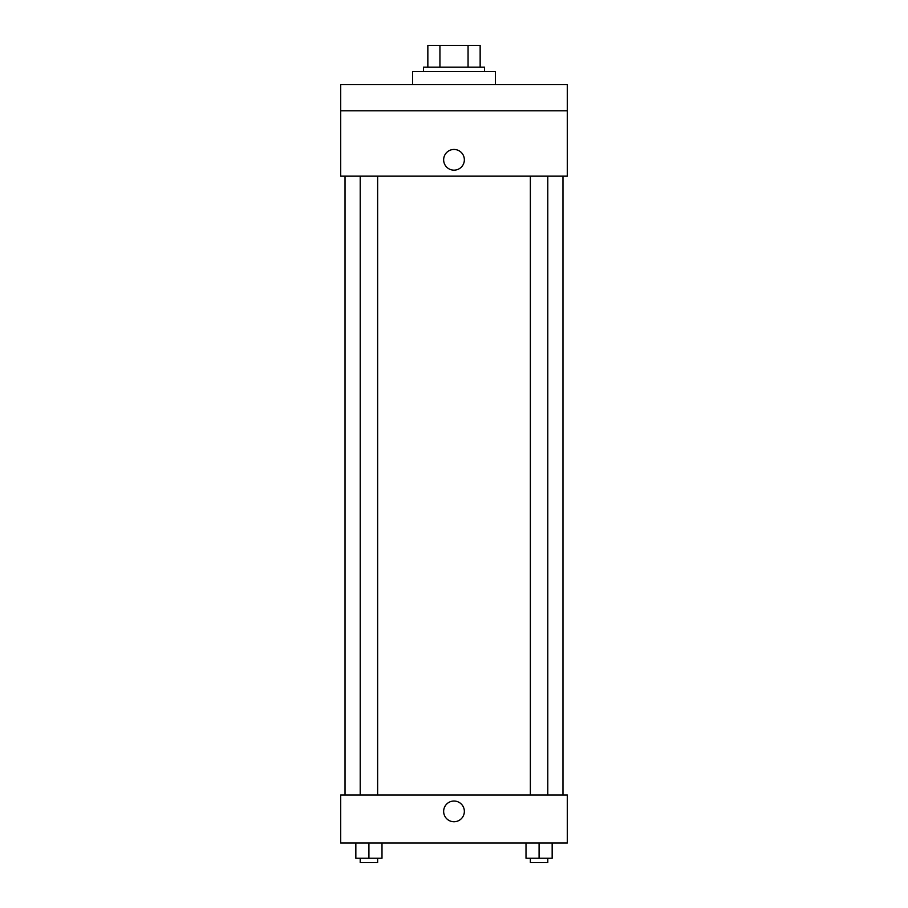 <?xml version="1.0" encoding="UTF-8"?>
<svg xmlns="http://www.w3.org/2000/svg" width="908" height="908" viewBox="0 0 908 908"><rect width="100%" height="100%" fill="white"/><g stroke="black" fill="none" stroke-linecap="round" stroke-linejoin="round"><path stroke-width="1.36" d="M439.937 67.192L439.937 45.4L427.85 45.4L427.85 67.192L427.85 45.4M439.937 45.4L480.15 45.4L480.15 67.192M468.063 67.192L468.063 45.4M423.491 71.55L423.491 67.192L484.509 67.192L484.509 71.55M495.405 84.626L495.405 71.55L412.595 71.55L412.595 84.626M340.682 84.626L567.318 84.626L567.318 110.776L340.682 110.776L340.682 84.626M567.318 110.776L567.318 176.152L340.682 176.152L340.682 110.776M454 170.159A10.351 10.351 0 0 1 445.034 154.632A10.351 10.351 0 0 1 462.966 154.632A10.351 10.351 0 0 1 454 170.159M340.682 795.045L567.318 795.045L567.318 842.987L340.682 842.987L340.682 795.045M454 821.74A10.351 10.351 0 0 1 445.034 806.213A10.351 10.351 0 0 1 462.966 806.213A10.351 10.351 0 0 1 454 821.74M526.004 842.987L526.004 858.242L552.155 858.242L552.155 842.987L552.155 858.242M539.08 858.242L539.08 842.987M547.796 858.242L547.796 862.6L530.363 862.6L530.363 858.242M355.845 842.987L355.845 858.242L381.996 858.242L381.996 842.987L381.996 858.242M368.92 858.242L368.92 842.987M377.637 858.242L377.637 862.6L360.204 862.6L360.204 858.242M562.96 795.045L562.96 176.152M345.04 795.045L345.04 176.152M530.363 176.152L530.363 795.045M547.796 176.152L547.796 795.045M377.637 795.045L377.637 176.152M360.204 795.045L360.204 176.152"/></g></svg>
